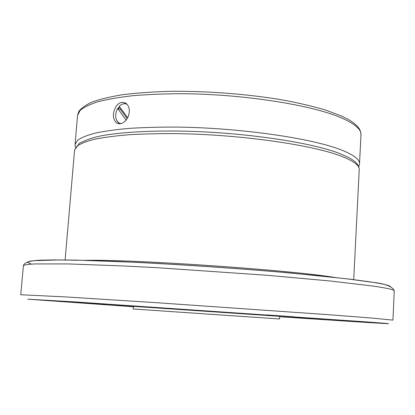 <?xml version="1.0" encoding="UTF-8"?>
<svg xmlns="http://www.w3.org/2000/svg" width="415" height="415" viewBox="0 0 415 415"><rect width="100%" height="100%" fill="white"/><g stroke="black" fill="none" stroke-linecap="round" stroke-linejoin="round"><path stroke-width="0.62" d="M266.938 318.118L133.262 308.999L133.464 306.369L279.684 316.334L279.528 318.974L266.938 318.118M129.314 112.175L128.334 116.371L126.212 120.044C123.099 123.577 119.992 124.604 116.88 123.125C112.46 119.053 112.226 113.414 116.174 106.219C119.048 102.5 122.16 101.457 125.522 103.081C128.23 104.855 129.49 107.884 129.314 112.175M190.444 309.927L171.364 308.573L190.444 309.927M294.131 317.138L323.109 319.073L294.131 317.138M298.063 317.714L323.918 319.488L298.063 317.714M133.448 306.597L107.744 304.823L133.448 306.571M106.676 304.439L76.842 302.379L106.676 304.439M125.812 103.262L122.285 104.139M119.432 106.499L117.979 108.569M119.753 106.94L118.472 108.72L120.397 109.342L120.915 108.538M80.743 302.385L104.736 303.993L80.743 302.385M266.477 314.902L294.085 316.801L266.477 314.902M371.093 322.481L358 321.63L371.093 322.481M302.25 318.201L282.724 316.889L302.25 318.201M54.386 301.088L38.818 299.988L54.386 301.088M127.675 117.803L119.255 106.261C121.849 103.719 124.438 103.07 127.026 104.315M120.397 109.342L127.182 118.664M118.472 108.72L117.611 108.45L126.113 120.163M126.907 104.186L126.606 104.108M117.611 108.45C114.592 114.841 115.095 119.707 119.126 123.058L120.884 123.66M117.061 121.066L119.432 123.815M23.406 265.667L20.75 294.743L65.643 296.922L155.604 302.634L328.213 314.674L371.358 318.009L392.938 320.115L394.25 290.946C394.489 289.8 387.366 288.16 372.888 286.039L330.003 280.976L267.447 275.301L158.203 267.768L124.199 265.989L68.47 263.935L34.429 263.935C27.872 264.319 24.2 264.894 23.406 265.667C24.444 262.181 30.544 260.983 35.265 260.646L57.436 259.966L83.711 260.34L116.978 261.486C166.451 263.618 228.598 267.67 281.552 272.24L317.932 275.653L347.988 278.968L370.621 282.05C384.897 283.502 392.777 286.469 394.25 290.946M31.312 264.101L27.67 262.451L29.859 261.144L38.46 260.262L53.81 259.894L75.909 260.106L137.92 262.404C186.465 264.843 242.931 268.759 290.033 272.951L349.077 279.036L369.334 281.749M279.663 316.744L301.223 318.175C369.91 322.745 418.413 325.739 367.4 321.962L75.888 301.964L27.696 299.168L133.433 306.773M84.255 260.355C129.994 259.069 288.332 269.833 334.194 277.355L334.692 277.428M74.565 150.199L76.972 146.184C80.598 143.632 86.491 141.318 94.662 139.238C104.124 137.339 115.666 135.835 129.283 134.719C143.953 133.863 160.003 133.506 177.438 133.635C240.337 134.569 311.281 144.736 340.58 155.931C353.331 160.797 359.546 165.357 359.234 169.605C359.234 165.206 355.582 161.113 348.273 157.321L339.434 153.415C311.032 142.397 246.111 132.707 185.806 131.192C151.968 130.45 122.518 132.074 102.609 135.56C93.759 137.235 85.957 139.85 79.203 143.398L74.565 150.199L65.098 260.003M75.406 147.429L75.058 144.513L77.475 140.353C81.107 137.697 87.005 135.285 95.175 133.111C104.637 131.119 116.179 129.532 129.791 128.344C144.451 127.421 160.496 127.006 177.921 127.104C240.773 127.908 311.644 138.268 340.907 149.789C353.637 154.8 359.841 159.505 359.52 163.904L360.983 134.771C361.341 129.589 355.199 124.127 342.557 118.389C313.501 105.192 243.003 93.889 180.369 93.712C163.007 93.811 147.009 94.496 132.38 95.756C118.794 97.323 107.267 99.335 97.8 101.789C89.619 104.445 83.7 107.355 80.038 110.525L77.564 115.453L78.642 111.858C80.199 109.031 84.364 105.877 91.139 102.406C99.33 99.351 109.866 96.778 122.747 94.698C136.862 92.939 152.689 91.814 170.233 91.321C206.343 90.895 247.091 94.003 281.603 99.782C298.235 102.863 312.926 106.292 325.687 110.079L341.545 116.024L348.086 119.302L353.315 122.658L357.222 126.103L359.317 128.842L360.635 131.804L360.983 134.771M370.107 281.863C382.412 283.772 389.151 285.323 390.313 286.516M75.058 144.513L77.564 115.453M119.084 123.8L116.88 123.125M358.773 166.747L359.52 163.904M353.71 279.679L359.234 169.605"/></g></svg>
